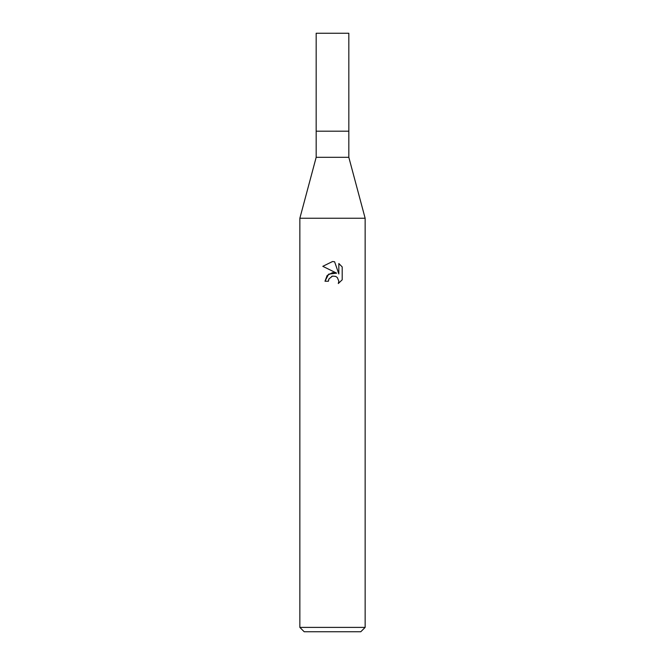 <?xml version="1.0" encoding="UTF-8"?>
<svg xmlns="http://www.w3.org/2000/svg" width="665" height="665" viewBox="0 0 665 665"><rect width="100%" height="100%" fill="white"/><g stroke="black" fill="none" stroke-linecap="round" stroke-linejoin="round"><path stroke-width="0.5" stroke-dasharray="3.33 2.49" d="M348.826 131.196L316.174 131.196M332.5 131.188L348.826 131.188L332.5 131.188M348.826 157.306L316.174 157.306M365.143 218.245L299.857 218.245M365.143 627.394L299.857 627.394M360.796 631.75L304.204 631.75M328.768 279.317L331.702 276.357M342.201 279.799L342.201 266.914M324.994 281.228L328.419 281.228M322.799 266.324L336.656 273.157M338.834 263.515L338.834 273.955L334.603 261.769M348.834 131.188L316.166 131.188M348.826 33.25L316.174 33.25"/><path stroke-width="1" d="M348.826 131.196L348.826 157.306L316.174 157.306L316.174 131.196L348.826 131.196L316.166 131.188L316.174 33.25L348.826 33.25L348.834 131.188M316.174 157.306L299.857 218.245L365.143 218.245L365.143 627.394L299.857 627.394L304.204 631.75L360.796 631.75L365.143 627.394M332.5 276.108L328.976 278.868L328.419 281.228L324.994 281.228L327.122 275.51L332.5 272.65L336.656 273.157L322.799 266.324L332.5 261.545L334.603 261.769L338.834 273.955L338.834 263.515L342.201 266.923L342.201 279.799L338.302 283.531L338.851 281.195L337.33 277.513L335.634 276.382L332.5 276.108L335.634 276.382L337.33 277.513L338.851 281.195L338.302 283.531L342.201 279.79M328.419 281.228L328.768 279.317M336.656 273.157L328.668 274.121L324.994 281.228M331.702 276.357L332.467 276.116M342.201 266.923L338.834 263.523M334.603 261.769L332.808 261.553M332.5 261.545L322.799 266.324M348.826 157.306L365.143 218.245M299.857 218.245L299.857 627.394"/></g></svg>
